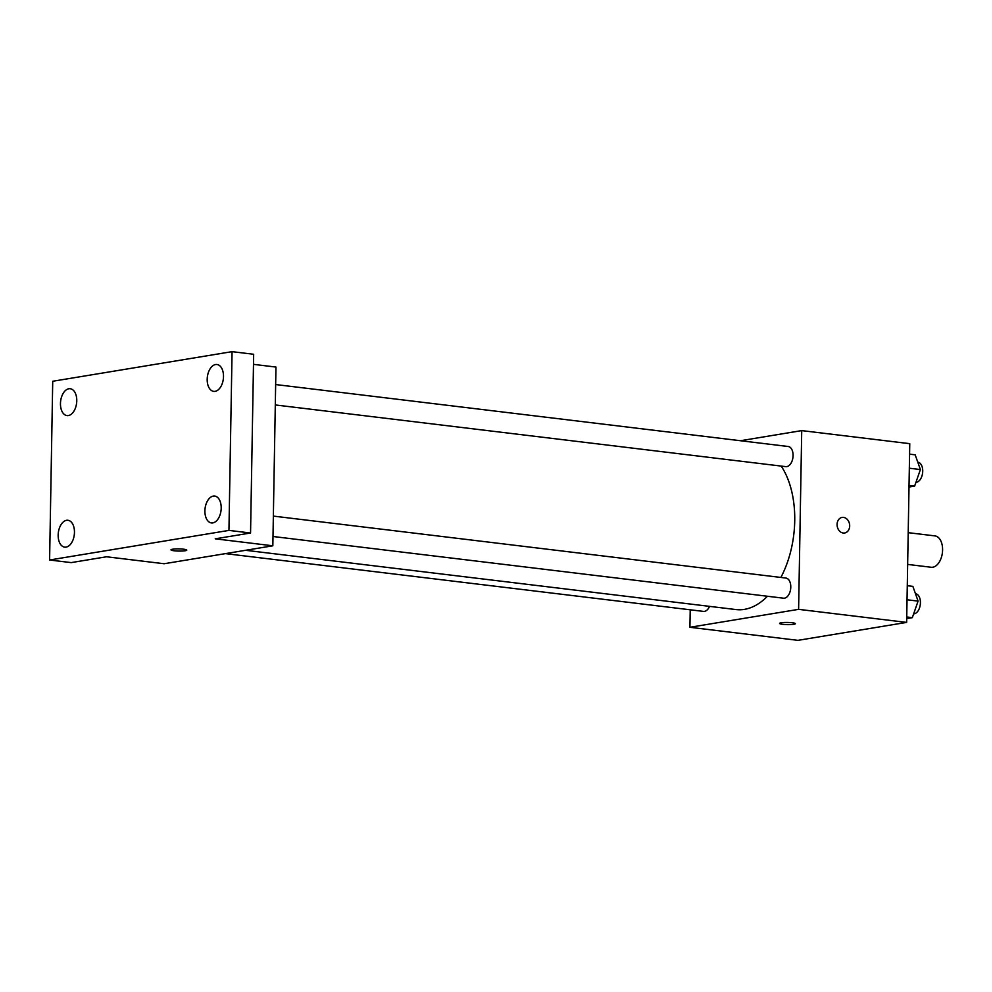 <?xml version="1.0" encoding="UTF-8"?>
<svg xmlns="http://www.w3.org/2000/svg" width="992" height="992" viewBox="0 0 992 992"><rect width="100%" height="100%" fill="white"/><g stroke="black" fill="none" stroke-linecap="round" stroke-linejoin="round"><path stroke-width="1.49" d="M907.655 564.411L931.178 567.263A15.798 9.387 -83.1 0 0 942.4 552.705A15.798 9.387 -83.1 0 0 934.972 535.903L908.201 532.667M740.416 440.733L801.722 430.602L909.763 443.672L906.638 622.406L797.94 640.348L689.911 627.291L690.221 609.795M801.722 430.602L798.61 609.348L906.638 622.406M798.61 609.348L689.911 627.291M795.361 623.67A7.899 1.091 1 0 1 790.971 624.563A7.899 1.091 1 0 1 782.713 624.315A7.899 1.091 1 0 1 779.576 623.398A7.899 1.091 1 0 1 787.487 622.455A7.899 1.091 1 0 1 795.361 623.683A7.899 1.091 1 0 1 790.984 624.576A7.899 1.091 1 0 1 782.713 624.328A7.899 1.091 1 0 1 779.576 623.398M245.607 550.3L736.076 609.572A81.22 48.298 -83.1 0 0 767.461 596.254M780.878 577.443A81.22 48.298 -83.1 0 0 781.212 466.091M275.305 404.947L785.751 466.637A10.143 6.026 -83.1 0 0 792.955 457.3A10.143 6.026 -83.1 0 0 788.181 446.499L275.652 384.549M273.011 536.498L783.457 598.188A10.143 6.026 -83.1 0 0 790.661 588.851A10.143 6.026 -83.1 0 0 785.887 578.051L273.358 516.1M225.457 553.623L703.452 611.394A10.143 6.026 -83.1 0 0 709.528 606.372M849.685 525.958A7.899 6.25 -99.4 0 1 844.663 532.989A7.899 6.25 -99.4 0 1 837.211 526.219A7.899 6.25 -99.4 0 1 842.096 517.415A7.899 6.25 -99.4 0 1 849.685 525.958M842.084 517.415A7.899 6.25 -99.4 0 1 849.673 525.958A7.899 6.25 -99.4 0 1 844.663 532.989M272.837 545.798L164.151 563.741L106.528 556.772L71.201 562.613L49.6 559.996L52.725 381.263L232.066 351.652L253.667 354.268L250.554 533.002L215.227 538.83L272.837 545.798L275.962 367.065L253.493 364.349M232.066 351.652L228.941 530.398L250.554 533.002M228.941 530.398L49.6 559.996M186.781 550.114A7.899 1.091 1 0 1 182.379 551.006A7.899 1.091 1 0 1 174.133 550.758A7.899 1.091 1 0 1 170.984 549.841A7.899 1.091 1 0 1 178.907 548.898A7.899 1.091 1 0 1 186.781 550.126A7.899 1.091 1 0 1 182.392 551.019A7.899 1.091 1 0 1 174.133 550.771A7.899 1.091 1 0 1 170.984 549.841M215.115 391.344A13.541 8.048 96.9 0 1 213.726 391.381A13.541 8.048 96.9 0 1 207.241 378.126A13.541 8.048 96.9 0 1 215.586 364.535A13.541 8.048 96.9 0 1 216.975 364.498A13.541 8.048 96.9 0 1 223.448 377.741A13.541 8.048 96.9 0 1 215.115 391.344M68.374 415.561A13.541 8.048 96.9 0 1 66.985 415.598A13.541 8.048 96.9 0 1 60.512 402.355A13.541 8.048 96.9 0 1 68.845 388.752A13.541 8.048 96.9 0 1 70.234 388.728A13.541 8.048 96.9 0 1 76.719 401.971A13.541 8.048 96.9 0 1 68.374 415.561M66.08 547.113A13.541 8.048 96.9 0 1 64.691 547.15A13.541 8.048 96.9 0 1 58.218 533.907A13.541 8.048 96.9 0 1 66.551 520.304A13.541 8.048 96.9 0 1 67.94 520.279A13.541 8.048 96.9 0 1 74.412 533.522A13.541 8.048 96.9 0 1 66.08 547.113M212.821 522.896A13.541 8.048 96.9 0 1 211.432 522.933A13.541 8.048 96.9 0 1 204.947 509.677A13.541 8.048 96.9 0 1 213.28 496.087A13.541 8.048 96.9 0 1 214.681 496.05A13.541 8.048 96.9 0 1 221.154 509.293A13.541 8.048 96.9 0 1 212.821 522.896M909.577 454.15L915.17 454.82L920.39 469.551L914.624 486.105L909.007 487.035M909.329 468.224L920.39 469.551M909.032 485.423L914.624 486.105M915.938 482.335A10.143 6.026 -83.1 0 0 922.647 472.502A10.143 6.026 -83.1 0 0 917.823 462.173L917.761 462.16M907.283 585.702L912.876 586.371L918.084 601.102L912.33 617.656L906.7 618.586M907.035 599.776L918.084 601.102M906.738 616.974L912.33 617.656M913.632 613.887A10.143 6.026 -83.1 0 0 920.353 604.054A10.143 6.026 -83.1 0 0 915.529 593.724L915.467 593.712"/></g></svg>
